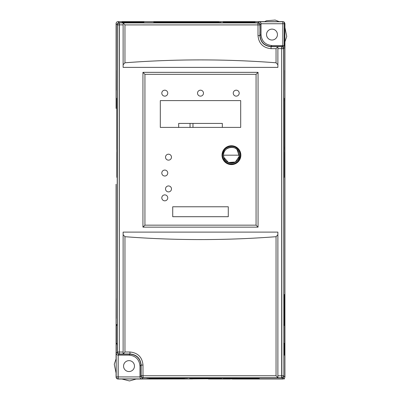<?xml version="1.0" encoding="UTF-8"?>
<svg xmlns="http://www.w3.org/2000/svg" width="401" height="401" viewBox="0 0 401 401"><rect width="100%" height="100%" fill="white"/><g stroke="black" fill="none" stroke-linecap="round" stroke-linejoin="round"><path stroke-width="0.6" d="M192.976 123.428L192.976 127.398L192.976 123.428M190.039 123.428L190.039 127.398L190.039 123.428M172.716 216.705L228.284 216.705L172.716 216.705L228.284 216.705L228.284 206.781L228.284 216.705L228.284 206.781L172.716 206.781L172.716 216.705L172.716 206.781L228.284 206.781L172.716 206.781L172.716 216.705M239.202 93.162A2.977 2.977 0 0 1 236.224 96.14A2.977 2.977 0 0 1 233.247 93.162A2.977 2.977 0 0 1 236.224 90.185A2.977 2.977 0 0 1 239.202 93.162A2.977 2.977 0 0 1 236.224 96.14A2.977 2.977 0 0 1 233.247 93.162A2.977 2.977 0 0 1 236.224 90.185A2.977 2.977 0 0 1 239.202 93.162M203.477 93.162A2.977 2.977 0 0 1 200.5 96.14A2.977 2.977 0 0 1 197.523 93.162A2.977 2.977 0 0 1 200.5 90.185A2.977 2.977 0 0 1 203.477 93.162A2.977 2.977 0 0 1 200.5 96.14A2.977 2.977 0 0 1 197.523 93.162A2.977 2.977 0 0 1 200.5 90.185A2.977 2.977 0 0 1 203.477 93.162M167.753 93.162A2.977 2.977 0 0 1 164.776 96.14A2.977 2.977 0 0 1 161.803 93.162A2.977 2.977 0 0 1 164.776 90.185A2.977 2.977 0 0 1 167.753 93.162A2.977 2.977 0 0 1 164.776 96.14A2.977 2.977 0 0 1 161.803 93.162A2.977 2.977 0 0 1 164.776 90.185A2.977 2.977 0 0 1 167.753 93.162M171.478 157.167A2.977 2.977 0 0 1 168.5 160.144A2.977 2.977 0 0 1 165.523 157.167A2.977 2.977 0 0 1 168.5 154.19A2.977 2.977 0 0 1 171.478 157.167A2.977 2.977 0 0 1 168.5 160.144A2.977 2.977 0 0 1 165.523 157.167A2.977 2.977 0 0 1 168.5 154.19A2.977 2.977 0 0 1 171.478 157.167M167.753 173.042A2.977 2.977 0 0 1 164.776 176.019A2.977 2.977 0 0 1 161.803 173.042A2.977 2.977 0 0 1 164.776 170.064A2.977 2.977 0 0 1 167.753 173.042A2.977 2.977 0 0 1 164.776 176.019A2.977 2.977 0 0 1 161.803 173.042A2.977 2.977 0 0 1 164.776 170.064A2.977 2.977 0 0 1 167.753 173.042M171.478 188.921A2.977 2.977 0 0 1 168.5 191.899A2.977 2.977 0 0 1 165.523 188.921A2.977 2.977 0 0 1 168.5 185.944A2.977 2.977 0 0 1 171.478 188.921A2.977 2.977 0 0 1 168.5 191.899A2.977 2.977 0 0 1 165.523 188.921A2.977 2.977 0 0 1 168.5 185.944A2.977 2.977 0 0 1 171.478 188.921M167.753 197.853A2.977 2.977 0 0 1 164.776 200.826A2.977 2.977 0 0 1 161.803 197.853A2.977 2.977 0 0 1 164.776 194.876A2.977 2.977 0 0 1 167.753 197.853A2.977 2.977 0 0 1 164.776 200.826A2.977 2.977 0 0 1 161.803 197.853A2.977 2.977 0 0 1 164.776 194.876A2.977 2.977 0 0 1 167.753 197.853M240.69 100.606L240.69 127.398L160.315 127.398L240.69 127.398L240.69 100.606L160.315 100.606L160.315 127.398L240.69 127.398L240.69 100.606L160.315 100.606L240.69 100.606M160.315 100.606L160.315 127.398L160.315 100.606M284.931 377.045L284.931 41.91L284.931 377.045L283.853 375.968L284.931 377.045L284.334 378.464L284.931 377.045M260.084 35.584L259.873 24.907L258.003 24.907L257.888 22.922A1.985 1.985 45 0 1 259.873 24.907L260.084 24.697C259.958 23.494 259.297 22.832 258.099 22.712C259.297 22.832 259.958 23.494 260.084 24.697L259.873 35.584L260.084 24.697L261.031 23.744L261.031 34.616C261.688 41.243 265.327 44.882 271.948 45.529L282.82 45.534C283.968 45.594 284.63 46.25 284.81 47.503C284.63 46.25 283.968 45.594 282.82 45.534L282.825 23.734L284.931 23.619L284.334 22.2L284.931 23.619L284.81 47.503L283.853 48.466C283.728 47.263 283.066 46.601 281.868 46.481L282.82 45.534L271.948 45.529L270.996 46.481L281.868 46.481L282.82 45.534L282.825 23.734L261.031 23.744C260.966 22.586 260.309 21.925 259.056 21.754L282.825 21.754A1.985 1.985 45 0 1 284.81 23.734L284.81 47.503L283.853 48.466C283.728 47.263 283.066 46.601 281.868 46.481L270.981 46.481L277.883 46.681L277.883 67.383L123.122 67.383L123.122 22.912A990.315 5.183 0 0 0 257.888 22.922L259.056 21.754L282.946 21.634L279.296 21.634L282.946 21.634L284.204 22.085L282.825 21.754A1.985 1.985 45 0 1 284.81 23.734L282.825 23.734L282.825 21.754L282.825 23.734L261.031 23.744L260.084 24.697L260.084 35.569L261.031 34.616L261.031 23.744C260.966 22.586 260.309 21.925 259.056 21.754L258.099 22.712L119.137 22.712C117.934 22.837 117.272 23.499 117.152 24.697L117.328 24.872A1.985 1.985 -45 0 1 119.313 22.892L123.122 22.912A990.315 5.183 0 0 0 257.888 22.922A1.985 1.985 45 0 1 259.873 24.907L258.003 24.907L258.099 22.712C259.297 22.832 259.958 23.494 260.084 24.697C259.958 23.494 259.297 22.832 258.099 22.712L119.137 22.712C117.934 22.837 117.272 23.499 117.152 24.697L117.328 352.023L116.19 353.161C116.365 354.409 117.027 355.065 118.18 355.131L118.175 376.925L139.969 376.92C140.039 378.073 140.696 378.739 141.944 378.91L118.175 378.91A1.985 1.985 -135 0 1 116.19 376.925L118.175 376.925L118.175 378.91A1.985 1.985 -135 0 1 116.19 376.925L116.19 353.161C116.365 354.409 117.027 355.065 118.18 355.131L118.054 379.03L141.944 378.91L142.906 377.953L281.868 377.953L282.946 379.03L284.018 378.714L282.946 379.03L281.868 377.953C283.071 377.827 283.733 377.166 283.853 375.968L283.853 48.466C283.728 47.263 283.066 46.601 281.868 46.481L270.981 46.481A10.897 10.897 90 0 1 260.084 35.584L260.084 24.697L260.084 35.569L261.031 34.616C261.688 41.243 265.327 44.882 271.948 45.529L270.996 46.481C264.369 45.824 260.735 42.185 260.084 35.569C260.735 42.185 264.369 45.824 270.996 46.481L281.687 46.656A1.985 1.985 45 0 1 283.672 48.641L283.853 375.968C283.733 377.166 283.071 377.827 281.868 377.953L246.149 377.882L281.868 377.953C283.071 377.827 283.733 377.166 283.853 375.968C283.733 377.166 283.071 377.827 281.868 377.953L143.112 377.742A990.315 5.183 0 0 1 277.883 377.752L281.868 377.953L281.687 48.641L277.883 48.641L277.883 67.383L277.883 48.641L281.687 48.641L281.868 46.481C283.066 46.601 283.728 47.263 283.853 48.466L281.687 48.641L281.687 46.656L277.883 46.681L281.687 46.656M283.853 324.449L283.853 322.464L283.848 324.449M284.89 90.185L284.85 70.34L284.89 90.185M284.159 298.57L284.179 294.6L284.66 294.6L284.68 324.905L284.66 294.6L284.063 294.6L284.66 294.6L284.179 294.6L284.159 298.57L284.68 298.57L284.159 298.57L284.159 324.489L284.159 298.57M284.68 351.166L284.68 343.837L284.66 355.131L284.179 355.131L284.159 351.166L284.159 344.253L284.159 351.166L284.68 351.166L284.159 351.166L284.179 355.131L284.66 355.131L284.68 351.166M284.018 174.53L283.983 128.576L284.018 174.53C284.008 178.36 283.998 178.36 283.983 174.53L284.018 174.53C284.008 178.36 283.998 178.36 283.983 174.53L283.983 174.53M283.983 101.102L283.983 101.102C283.998 97.273 284.008 97.273 284.018 101.102L283.983 101.102C283.998 97.273 284.008 97.273 284.018 101.102L283.983 120.455L284.018 101.102M284.038 125.222L284.038 101.102C284.048 97.273 284.058 97.273 284.068 101.102L284.038 101.102C284.048 97.273 284.058 97.273 284.068 101.102L284.038 125.222C284.048 129.052 284.058 129.052 284.068 125.222C284.058 129.052 284.048 129.052 284.038 125.222L284.068 125.222M284.068 174.53L284.068 174.53C284.058 178.36 284.048 178.36 284.038 174.53L284.068 174.53C284.058 178.36 284.048 178.36 284.038 174.53L284.038 137.558C284.048 133.728 284.058 133.728 284.068 137.558C284.058 133.728 284.048 133.728 284.038 137.558L284.068 174.53L284.068 137.558M284.119 174.53L284.088 174.53C284.098 178.36 284.108 178.36 284.119 174.53C284.108 178.36 284.098 178.36 284.088 174.53L284.088 150.445C284.098 146.616 284.108 146.616 284.119 150.445C284.108 146.616 284.098 146.616 284.088 150.445L284.119 174.53L284.119 150.445M284.088 101.102L284.088 101.102C284.098 97.273 284.108 97.273 284.119 101.102L284.088 101.102C284.098 97.273 284.108 97.273 284.119 101.102L284.088 138.15L284.119 101.102M284.174 174.53C284.164 178.36 284.154 178.36 284.144 174.53C284.154 178.36 284.164 178.36 284.174 174.53L284.144 155.007C284.154 151.177 284.164 151.177 284.174 155.007C284.164 151.177 284.154 151.177 284.144 155.007L284.174 174.53L284.174 155.007M284.144 146.826L284.144 101.102C284.154 97.273 284.164 97.273 284.174 101.102C284.164 97.273 284.154 97.273 284.144 101.102L284.144 146.826C284.154 150.656 284.164 150.656 284.174 146.826C284.164 150.656 284.154 150.656 284.144 146.826L284.174 146.826M284.85 318.419L284.89 298.57L284.85 318.419M283.978 345.286L283.978 344.289L283.978 345.286M232.254 379.03L282.946 379.03L232.254 379.03M208.44 378.99L230.269 378.99L208.44 378.99M192.565 378.945L136.355 379.03L192.565 378.945M189.783 378.91L221.537 378.679L189.783 378.91M150.094 378.694L183.828 378.9L181.848 378.875L183.828 378.85L181.848 378.825L183.828 378.8L183.828 378.499L183.828 378.835L181.848 378.825L183.828 378.9L152.074 378.91L183.828 378.85L183.828 378.499L183.828 378.85L183.828 378.499L183.828 378.8L183.828 378.499L183.828 378.78L181.848 378.86L150.094 378.729L183.828 378.499L150.094 378.729L181.848 378.875L150.094 378.8M225.507 378.694L259.247 378.9L257.262 378.875L259.247 378.85L257.262 378.825L259.247 378.8L259.247 378.384L259.247 378.85L257.262 378.825L259.247 378.9L227.492 378.91L259.247 378.85L259.247 378.384L259.247 378.85L259.247 378.384L259.247 378.8L259.247 378.384L259.247 378.78L257.262 378.86L225.507 378.729L259.247 378.745L259.247 378.384L259.247 378.745L259.247 378.384L259.247 378.729L257.262 378.719L259.247 378.745L225.507 378.729L257.262 378.875L225.507 378.8M189.783 378.755L221.537 378.729L189.783 378.755M152.074 378.704L183.828 378.499L152.074 378.704M152.074 378.669L181.848 378.669L152.074 378.669M227.492 378.704L259.247 378.694L259.247 378.384L259.247 378.694L259.247 378.384L259.247 378.679L257.262 378.669L259.247 378.694L227.492 378.704M227.492 378.669L257.262 378.669L227.492 378.669M189.783 378.654L221.537 378.639L221.537 378.369L219.553 378.354L221.537 378.369L221.537 378.639L219.553 378.654L221.537 378.639L221.537 378.369L219.553 378.354L221.537 378.369L221.537 378.639L189.783 378.654M150.094 378.679L183.828 378.639L150.094 378.745M225.507 378.679L259.247 378.639L259.247 378.384L259.247 378.639L259.247 378.384L257.262 378.614L259.247 378.639L225.507 378.745M189.783 378.599L221.537 378.574L189.783 378.599M150.094 378.624L183.828 378.589L150.094 378.639M225.507 378.624L259.247 378.589L225.507 378.639M189.783 378.549L221.537 378.524L189.783 378.549M150.094 378.574L183.828 378.539L150.094 378.589M225.507 378.574L259.247 378.539L225.507 378.589M189.783 378.494L197.026 378.499L197.026 378.103L195.292 378.073L194.545 378.073L194.545 378.469L210.425 378.494L210.425 378.098L209.683 378.073L208.936 378.073L208.936 378.469L213.402 378.494L213.402 378.098L209.683 378.073L209.683 378.469L209.683 378.073L208.936 378.073L208.936 378.469L199.508 378.459L199.508 378.073L195.292 378.073L195.292 378.469L195.292 378.073L194.545 378.073L194.545 378.469L189.783 378.494M197.919 378.494L209.733 378.494L197.919 378.494M211.167 378.494L212.66 378.494L211.167 378.494M214.094 378.494L221.537 378.469L214.094 378.494M214.891 378.459L208.936 378.469L214.891 378.469L214.144 378.469L214.891 378.469L214.891 378.073L212.41 378.073L212.41 378.469L214.144 378.469L214.144 378.073L213.402 378.098L213.402 378.494L214.144 378.469L214.144 378.073L214.891 378.073L214.891 378.469M153.362 378.494L167.819 378.459L165.834 378.504L166.826 378.494L166.33 378.499L166.826 378.479L166.826 378.083L165.834 378.073L162.235 378.073L162.235 378.469L166.826 378.479L166.826 378.083L166.701 378.479L166.701 378.078L166.33 378.078L166.33 378.474L166.33 378.078L165.834 378.073L165.834 378.474L165.834 378.073L165.212 378.073L165.212 378.469L165.212 378.073L162.235 378.073L162.235 378.469L155.909 378.459L155.909 378.073L155.167 378.073L154.42 378.078L154.42 378.479L155.909 378.504L155.909 378.073L154.42 378.078L154.42 378.479L155.167 378.469L153.428 378.459L155.909 378.469L153.362 378.494M166.756 378.494L183.262 378.499L183.262 378.098L180.656 378.093L180.781 378.494L181.894 378.499L181.277 378.504L180.781 378.499L180.781 378.098L181.026 378.499L181.026 378.098L181.397 378.103L181.397 378.499L181.397 378.103L181.894 378.103L181.894 378.499L183.011 378.504L181.894 378.103L181.894 378.499L182.39 378.504L182.39 378.103L182.886 378.103L182.886 378.499L182.886 378.103L183.508 378.098L183.262 378.499L183.633 378.093L183.633 378.494L184.375 378.469L184.375 378.073L183.633 378.073L183.633 378.494L180.656 378.494L180.656 378.073L179.909 378.073L179.909 378.469L180.656 378.469L180.656 378.073L179.909 378.073L179.909 378.469L167.819 378.504L172.285 378.479L172.285 378.083L169.057 378.073L167.819 378.103L167.819 378.504L172.285 378.479L172.285 378.083L172.159 378.474L172.159 378.078L171.663 378.078L171.663 378.474L171.663 378.078L171.167 378.073L171.167 378.474L171.167 378.073L170.42 378.073L170.42 378.469L170.42 378.073L169.924 378.073L169.924 378.469L169.924 378.073L169.057 378.073L169.057 378.474L169.057 378.073L168.064 378.078L167.819 378.499L166.756 378.494M229.773 378.494L259.247 378.384L229.773 378.494M230.269 378.459L257.262 378.459L230.269 378.459M189.783 378.444L194.545 378.409L189.783 378.444M199.508 378.444L208.936 378.444L199.508 378.444M214.891 378.444L221.537 378.419L214.891 378.444M199.508 378.409L208.936 378.409L199.508 378.409M214.891 378.409L219.553 378.409L214.891 378.409M153.428 378.444L154.42 378.444L153.428 378.444M155.909 378.444L162.235 378.444L155.909 378.444M166.826 378.444L167.819 378.444L166.826 378.444M172.285 378.444L179.909 378.444L172.285 378.444M153.428 378.409L154.42 378.409L153.428 378.409M155.909 378.409L162.235 378.409L155.909 378.409M166.826 378.409L167.819 378.409L166.826 378.409M172.285 378.409L179.909 378.409L172.285 378.409M230.269 378.444L259.247 378.384L230.269 378.444M230.269 378.409L257.262 378.409L230.269 378.409M189.783 378.394L194.545 378.354L189.783 378.394M199.508 378.394L208.936 378.394L199.508 378.394M214.891 378.394L219.553 378.354L214.891 378.394M199.508 378.354L208.936 378.354L199.508 378.354M214.891 378.354L219.553 378.354L214.891 378.354M153.428 378.394L154.42 378.394L153.428 378.394M155.909 378.394L162.235 378.394L155.909 378.394M166.826 378.394L167.819 378.394L166.826 378.394M172.285 378.394L179.909 378.394L172.285 378.394M153.428 378.354L154.42 378.354L153.428 378.354M155.909 378.354L162.235 378.354L155.909 378.354M166.826 378.354L167.819 378.354L166.826 378.354M172.285 378.354L179.909 378.354L172.285 378.354M230.269 378.394L259.247 378.369L257.262 378.354L259.247 378.369L259.247 378.9L259.247 378.369L230.269 378.394M230.269 378.354L257.262 378.354L230.269 378.354M187.603 378.138L184.375 378.213L187.603 378.138M178.671 378.128L176.686 378.203L178.671 378.128M172.716 378.138L172.285 378.213L172.716 378.138M166.826 378.128L167.819 378.128L166.826 378.128M162.235 378.128L161.803 378.203L162.235 378.128M166.826 378.213L167.819 378.213L166.826 378.213M157.834 378.138L155.849 378.128L157.834 378.138M153.428 378.128L154.42 378.128L153.428 378.128M148.901 378.128L146.916 378.203L148.901 378.128M153.428 378.213L154.42 378.213L153.428 378.213M155.849 378.213L157.834 378.203L155.849 378.213M193.558 378.213L191.573 378.138L193.558 378.213M199.508 378.213L202.485 378.138L199.508 378.213M199.508 378.128L200.5 378.128L199.508 378.128M232.254 378.138L230.269 378.213L232.254 378.138M223.327 378.128L221.342 378.203L223.327 378.128M206.455 378.138L208.936 378.213L206.455 378.138M214.891 378.213L217.372 378.138L214.891 378.213M214.891 378.128L215.387 378.128L214.891 378.128M230.269 378.088L223.327 378.088L223.327 378.489L230.269 378.489L230.269 378.088L223.327 378.088L223.327 378.489L230.269 378.489L230.269 378.088M153.428 378.083L148.841 378.073L148.841 378.504L153.428 378.494L152.435 378.504L153.428 378.494L152.931 378.499L153.428 378.479L153.428 378.083M123.122 22.892L119.313 22.892L118.054 21.634C116.851 21.754 116.19 22.416 116.069 23.619C116.19 22.416 116.851 21.754 118.054 21.634L264.65 21.634L118.054 21.634L119.137 22.712C117.934 22.837 117.272 23.499 117.152 24.697L117.252 325.381L117.152 24.697L116.069 23.619L116.069 108.445L116.069 23.619L117.152 24.697C117.272 23.499 117.934 22.837 119.137 22.712L119.313 352.023L123.122 352.023L123.122 232.109L123.122 234.72L124.957 236.7C175.322 240.54 225.683 240.54 276.048 236.7L277.883 234.72L277.883 377.772L281.687 377.772L281.687 375.787L283.672 375.787A1.985 1.985 135 0 1 281.687 377.772M117.152 344.294L117.272 346.279L117.152 344.294M117.328 352.023L119.313 352.023L117.152 352.198C117.277 353.401 117.934 354.063 119.137 354.183L130.004 354.183C136.631 354.84 140.27 358.479 140.921 365.095L140.921 375.968C141.042 377.171 141.703 377.832 142.906 377.953L143.112 377.742A1.985 1.985 -135 0 1 141.127 375.757L141.127 365.08C140.455 358.339 136.751 354.634 130.019 353.978L119.137 354.183L130.004 354.183L129.057 355.131L118.18 355.131L119.313 354.003A1.985 1.985 -135 0 1 117.328 352.023L117.328 24.872L119.313 24.872L119.313 354.003L118.18 355.131L129.057 355.131C135.673 355.782 139.312 359.421 139.969 366.048L140.921 365.095L140.921 375.968L139.969 376.92C140.039 378.073 140.696 378.739 141.944 378.91L142.906 377.953C141.703 377.832 141.042 377.171 140.921 375.968L139.969 376.92L139.969 366.048C139.312 359.421 135.673 355.782 129.057 355.131L130.004 354.183C136.631 354.84 140.27 358.479 140.921 365.095L142.997 365.08C142.23 357.146 137.854 352.785 129.879 351.993L130.019 354.183L119.137 354.183C117.934 354.063 117.277 353.401 117.152 352.198L116.19 353.161L116.19 376.925L139.969 376.92L139.969 366.048L141.127 365.08C140.455 358.339 136.751 354.634 130.019 353.978L123.122 353.983L123.122 234.72L124.957 236.7L124.957 351.998L123.122 353.978L130.019 353.978L129.879 351.993L124.957 351.998L123.122 353.978L123.122 352.023L119.313 352.023L119.313 354.003L123.122 354.003L123.122 232.109L277.883 232.109L277.883 377.747L277.883 375.787L281.687 375.787L281.687 48.641L283.672 48.641M134.47 366.088A5.459 5.459 0 0 1 129.012 371.547A5.459 5.459 0 0 1 123.558 366.088A5.459 5.459 0 0 1 129.012 360.634A5.459 5.459 0 0 1 134.47 366.088A5.459 5.459 0 0 1 129.012 371.547A5.459 5.459 0 0 1 123.558 366.088A5.459 5.459 0 0 1 129.012 360.634A5.459 5.459 0 0 1 134.47 366.088M116.19 376.925L116.069 377.045C116.195 378.248 116.856 378.91 118.054 379.03C116.856 378.91 116.195 378.248 116.069 377.045L116.069 373.396L116.19 376.925A1.985 1.985 0 0 0 118.2 378.91M116.069 184.254L116.069 358.75L116.069 184.254M116.115 70.34L116.155 90.185L116.115 70.34M117.017 128.576L116.987 174.53C116.997 178.36 117.007 178.36 117.017 174.53L116.987 174.53C116.997 178.36 117.007 178.36 117.017 174.53L117.017 128.576C117.007 124.746 116.997 124.746 116.987 128.576L117.017 128.576C117.007 124.746 116.997 124.746 116.987 128.576L117.017 174.53M116.987 120.455L116.987 120.455C116.997 124.285 117.007 124.285 117.017 120.455L116.987 120.455C116.997 124.285 117.007 124.285 117.017 120.455L117.017 101.102C117.007 97.273 116.997 97.273 116.987 101.102L117.017 101.102C117.007 97.273 116.997 97.273 116.987 101.102L117.017 120.455M116.937 101.102L116.967 101.102C116.957 97.273 116.947 97.273 116.937 101.102L116.937 125.222C116.947 129.052 116.957 129.052 116.967 125.222L116.937 125.222C116.947 129.052 116.957 129.052 116.967 125.222L116.967 101.102C116.957 97.273 116.947 97.273 116.937 101.102L116.937 125.222M116.967 137.558C116.957 133.728 116.947 133.728 116.937 137.558L116.967 137.558C116.957 133.728 116.947 133.728 116.937 137.558L116.937 174.53C116.947 178.36 116.957 178.36 116.967 174.53L116.937 174.53C116.947 178.36 116.957 178.36 116.967 174.53L116.937 137.558L116.967 174.53M116.912 150.445C116.902 146.616 116.891 146.616 116.881 150.445L116.912 150.445C116.902 146.616 116.891 146.616 116.881 150.445L116.881 174.53C116.891 178.36 116.902 178.36 116.912 174.53L116.881 174.53C116.891 178.36 116.902 178.36 116.912 174.53L116.881 150.445L116.912 174.53M116.881 138.15L116.881 138.15C116.891 141.979 116.902 141.979 116.912 138.15L116.881 138.15C116.891 141.979 116.902 141.979 116.912 138.15L116.912 101.102C116.902 97.273 116.891 97.273 116.881 101.102L116.912 101.102C116.902 97.273 116.891 97.273 116.881 101.102L116.912 138.15M116.861 155.007C116.851 151.177 116.841 151.177 116.831 155.007L116.861 155.007C116.851 151.177 116.841 151.177 116.831 155.007L116.831 174.53C116.841 178.36 116.851 178.36 116.861 174.53L116.861 155.007L116.831 174.53C116.841 178.36 116.851 178.36 116.861 174.53M116.831 101.102L116.861 101.102C116.851 97.273 116.841 97.273 116.831 101.102L116.831 146.826C116.841 150.656 116.851 150.656 116.861 146.826L116.831 146.826C116.841 150.656 116.851 150.656 116.861 146.826L116.861 101.102C116.851 97.273 116.841 97.273 116.831 101.102L116.831 146.826M116.115 298.57L116.155 318.419L116.115 298.57M117.082 344.294L117.022 345.286L117.082 344.294M117.022 344.289L117.022 345.286L117.022 344.289M178.671 127.398L178.671 123.428L222.334 123.428L178.671 123.428L178.671 127.398L178.671 123.428L222.334 123.428L222.334 127.398M266.53 34.576A5.459 5.459 0 0 1 271.988 29.118A5.459 5.459 0 0 1 277.447 34.576A5.459 5.459 0 0 1 271.988 40.03A5.459 5.459 0 0 1 266.53 34.576A5.459 5.459 0 0 1 271.988 29.118A5.459 5.459 0 0 1 277.447 34.576A5.459 5.459 0 0 1 271.988 40.03A5.459 5.459 0 0 1 266.53 34.576A5.459 5.459 0 0 1 271.988 29.118A5.459 5.459 0 0 1 277.447 34.576M225.267 21.804L255.036 21.794L223.282 21.779L223.282 22.266L225.267 22.235L223.282 22.266L223.282 21.794L223.282 22.266L223.282 21.849L225.267 21.819L255.036 21.849L223.282 21.829L223.282 22.266L223.282 21.9L225.267 21.875L255.036 21.9L223.282 21.885L223.282 22.266L223.282 21.95L225.267 21.925L255.036 21.95L223.282 21.935L223.282 22.266L223.282 22.005L225.267 21.98L255.036 22.005L223.282 21.99L223.282 22.266L255.036 22.266L225.267 22.276L255.036 22.09L253.051 22.12L255.036 22.245L255.036 21.779L225.267 21.769L255.036 21.779L255.036 22.245L255.036 21.829L255.036 22.245L255.036 21.885L255.036 22.245L255.036 21.935L255.036 22.245L255.036 21.99L255.036 22.245L253.051 22.276L223.282 22.266L223.282 21.779L225.267 21.804M215.347 22.145L153.824 22.195L168.004 22.16L168.746 22.19L167.257 22.19L167.257 22.591L168.004 22.591L168.004 22.19L168.746 22.19L168.746 22.586L167.257 22.19L167.257 22.591L168.746 22.586L168.746 22.19L168.004 22.185L169.738 22.17L153.824 22.245L153.824 21.779L215.347 21.779L153.824 21.779L215.347 21.779L153.824 21.779L153.824 22.266L155.804 22.235L153.824 22.21L155.804 22.185L153.824 22.16L155.804 22.135L153.824 22.105L153.824 21.794L153.824 22.105L153.824 21.849L155.804 21.819L215.347 21.829L153.824 21.829L153.824 22.105L153.824 21.829L153.824 22.105L215.347 21.885L153.824 21.885L215.347 21.935L153.824 21.935L155.804 22.276L153.824 22.266L153.824 22.005L155.804 21.98L215.347 21.99L155.804 21.98L215.347 21.99L155.804 21.98L153.824 21.99L153.824 22.245L153.824 21.99L153.824 22.245L215.347 22.04L155.804 22.276L215.347 22.16L215.347 21.744M124.049 21.804L143.899 21.794L122.069 21.779L122.069 22.266L143.899 22.055L122.069 22.266L122.069 22.005L124.049 21.98L143.899 22.005L122.069 21.99L122.069 22.266L143.899 22.266L122.069 22.266L122.069 21.779L141.914 21.804L124.049 21.804M124.049 21.86L143.899 21.829L124.049 21.86M124.049 21.91L143.899 21.885L124.049 21.91M124.049 21.96L143.899 21.935L124.049 21.96M212.204 22.17L204.721 22.19L204.721 22.591L205.462 22.591L205.462 22.19L204.721 22.19L204.721 22.591L205.462 22.591L205.462 22.19L211.913 22.185L205.462 22.185L212.209 22.175M200.996 22.17L189.833 22.19L189.833 22.591L190.58 22.591L190.58 22.19L189.833 22.19L189.833 22.591L190.58 22.591L190.58 22.19L195.538 22.185L190.58 22.17L195.538 22.185L195.663 22.571L195.663 22.175L195.788 22.586L195.663 22.185L195.788 22.586L196.284 22.586L195.788 22.586L195.788 22.19L200.996 22.185M186.114 22.17L185.122 22.17L186.114 22.185M180.656 22.17L173.463 22.19L173.463 22.591L174.204 22.591L174.204 22.19L173.463 22.19L173.463 22.591L174.204 22.591L174.204 22.19L180.656 22.185L174.204 22.17L180.656 22.185L180.781 22.586L180.781 22.19L180.781 22.586L181.277 22.586L180.781 22.586L180.781 22.19L185.122 22.165L180.656 22.185M211.913 22.22L205.462 22.22L211.913 22.235M200.996 22.22L200.004 22.22L200.996 22.235M195.538 22.22L190.58 22.22L195.538 22.235M186.114 22.22L185.122 22.22L186.114 22.235M180.656 22.22L174.204 22.22L180.656 22.235M169.738 22.22L168.746 22.22L169.738 22.235M211.913 22.276L205.462 22.276L211.913 22.276M200.996 22.276L200.004 22.276L200.996 22.276M195.538 22.276L190.58 22.276L195.538 22.276M186.114 22.276L185.122 22.276L186.114 22.276M180.656 22.276L174.204 22.276L180.656 22.276M169.738 22.276L168.746 22.276L169.738 22.276M253.051 21.754L225.267 21.754C222.72 21.749 222.72 21.739 225.267 21.734L253.051 21.734L225.267 21.754C222.72 21.749 222.72 21.739 225.267 21.734L253.051 21.754C255.602 21.749 255.602 21.739 253.051 21.734C255.602 21.739 255.602 21.749 253.051 21.754L253.051 21.734M213.362 21.734L155.804 21.754C153.257 21.749 153.257 21.739 155.804 21.734C153.257 21.739 153.257 21.749 155.804 21.754L213.362 21.734C215.908 21.739 215.908 21.749 213.362 21.754C215.908 21.749 215.908 21.739 213.362 21.734L213.362 21.754M141.914 21.734L124.049 21.734C121.503 21.739 121.503 21.749 124.049 21.754C121.503 21.749 121.503 21.739 124.049 21.734L141.914 21.734C144.465 21.739 144.465 21.749 141.914 21.754C144.465 21.749 144.465 21.739 141.914 21.734L141.914 21.754M209.929 22.461L211.913 22.451L209.929 22.526M220.846 22.461L218.861 22.451L220.846 22.526M205.462 22.451L205.959 22.526L205.462 22.451M200.996 22.536L200.004 22.536L200.996 22.536M195.538 22.536L195.041 22.461L195.538 22.536M200.996 22.451L200.004 22.451L200.996 22.451M180.656 22.536L180.159 22.461L180.656 22.536M186.114 22.451L185.122 22.451L186.114 22.451M190.58 22.451L191.076 22.526L190.58 22.451M186.114 22.536L185.122 22.536L186.114 22.536M174.204 22.451L176.189 22.526L174.204 22.451M169.738 22.536L168.746 22.536L169.738 22.536M167.257 22.536L165.272 22.461L167.257 22.536M169.738 22.451L168.746 22.451L169.738 22.451M218.861 22.576L211.913 22.576L211.913 22.175L218.861 22.175L211.913 22.175L211.913 22.576L218.861 22.576L218.861 22.175L215.387 22.16L211.913 22.175L218.861 22.175L218.861 22.576M200.996 22.561L204.721 22.561L200.996 22.561L200.996 22.165L200.996 22.561M199.883 22.566L200.004 22.17L199.883 22.566M199.883 22.581L197.899 22.591L197.899 22.19L199.262 22.19L199.262 22.586L199.262 22.19L198.766 22.19L198.766 22.586L198.766 22.19L197.648 22.19L197.899 22.591L197.899 22.19L197.648 22.591L196.284 22.586L196.284 22.165L196.781 22.165L195.538 22.17L197.648 22.19L195.663 22.185L196.781 22.19L196.781 22.586L196.781 22.19L196.284 22.19L196.284 22.586L197.648 22.591L199.758 22.586L199.758 22.19L199.883 22.581L199.883 22.185L199.883 22.581M186.114 22.561L189.833 22.561L186.114 22.561L186.114 22.165L186.114 22.561M185.122 22.561L185.122 22.165L180.656 22.16L184.129 22.165L180.781 22.18L181.277 22.19L181.277 22.586L182.515 22.19L182.515 22.591L183.011 22.591L183.011 22.19L182.515 22.19L182.515 22.591L181.277 22.19L181.277 22.586L183.011 22.591L183.011 22.19L184.996 22.185L181.397 22.185L185.122 22.165L185.122 22.561M184.996 22.581L183.011 22.591L183.879 22.586L183.879 22.19L183.879 22.586L184.375 22.586L184.375 22.19L184.375 22.586L184.871 22.586L184.871 22.19L184.996 22.581L184.996 22.185L184.996 22.581M169.738 22.561L173.463 22.561L169.738 22.561L169.738 22.165L169.738 22.561M143.899 21.794L141.914 21.769L143.899 21.794M143.899 22.245L143.899 21.779L143.899 22.266L143.899 21.99L141.914 21.98L143.899 21.99L143.899 22.266L141.914 22.276L143.899 22.245M218.164 22.175L212.61 22.185L218.164 22.175M217.172 22.17L213.598 22.175L217.172 22.17M216.079 22.165L214.69 22.17L216.079 22.165M205.462 22.16L200.996 22.165L205.462 22.16M198.019 22.175L196.284 22.185L198.019 22.19M199.011 22.185L198.64 22.19L199.011 22.185M190.58 22.16L186.114 22.165L190.58 22.16M174.204 22.16L169.738 22.165L174.204 22.16M183.828 378.9L183.828 378.499L183.828 378.9M116.987 128.576L116.987 174.53M116.967 101.102L116.967 125.222M116.937 137.558L116.937 174.53M116.881 150.445L116.881 174.53M116.831 155.007L116.831 174.53M116.861 101.102L116.861 146.826M230.269 378.489L223.327 378.489L230.269 378.489M223.623 378.489L229.974 378.489L223.623 378.489M224.019 378.479L229.578 378.489L224.019 378.479M225.011 378.489L228.585 378.494L225.011 378.494M226.104 378.494L227.492 378.499L226.104 378.499M184.375 378.469L183.508 378.499L184.375 378.494L184.375 378.073L183.633 378.073L183.633 378.469L184.375 378.469M199.508 378.469L194.545 378.469L199.508 378.469L199.508 378.073L197.026 378.103L197.026 378.499L199.508 378.469M198.766 378.073L198.766 378.469L198.766 378.073M211.417 378.073L210.425 378.098L210.425 378.494L212.41 378.469L212.41 378.073L211.417 378.073L211.417 378.469L211.417 378.073M162.981 378.474L166.079 378.479L162.981 378.484M167.939 378.479L167.939 378.083L167.939 378.479L168.56 378.479L168.56 378.078L168.56 378.474L168.064 378.474L168.064 378.078L168.064 378.474L168.56 378.474L167.939 378.479M148.841 378.073L148.841 378.469L153.302 378.479L153.302 378.078L152.931 378.078L152.931 378.474L152.931 378.078L152.435 378.073L152.435 378.474L152.435 378.073L151.819 378.073L151.819 378.469L151.819 378.073L148.841 378.073M149.583 378.474L152.686 378.479L149.583 378.484M155.167 378.073L155.167 378.469L155.167 378.073M284.179 355.131L284.66 355.131L284.179 355.131M283.983 128.576C283.998 124.746 284.008 124.746 284.018 128.576C284.008 124.746 283.998 124.746 283.983 128.576L284.018 128.576M284.018 120.455L283.983 120.455C283.998 124.285 284.008 124.285 284.018 120.455C284.008 124.285 283.998 124.285 283.983 120.455M284.038 174.53L284.038 137.558M284.088 174.53L284.088 150.445M284.119 138.15L284.088 138.15C284.098 141.979 284.108 141.979 284.119 138.15C284.108 141.979 284.098 141.979 284.088 138.15M284.144 174.53L284.144 155.007M283.337 47.138L283.337 46.401L284.204 45.534L284.334 22.2M284.334 378.464L284.334 379.03L283.337 378.033L283.337 377.296M238.54 160.841L238.635 161.217A9.393 9.393 0 0 0 240.831 155.187L240.866 155.182A9.429 9.429 180 0 0 231.437 145.753A9.429 9.429 180 0 0 222.014 155.182A9.429 9.429 0 0 0 231.437 164.61A9.429 9.429 0 0 0 240.866 155.182A9.429 9.429 180 0 0 231.437 145.753A9.429 9.429 180 0 0 222.014 155.182L222.36 154.951M225.668 148.169L225.658 147.784A9.393 9.393 180 0 0 224.685 148.656A9.393 9.393 180 0 1 225.151 148.205L225.532 148.28M229.638 146.28L229.808 145.934A9.393 9.393 180 0 0 225.658 147.779A9.393 9.393 180 0 1 226.184 147.398L226.55 147.528M230.891 146.114L231.111 145.799A9.393 9.393 180 0 0 229.813 145.934A9.393 9.393 180 0 1 230.455 145.839L230.715 146.129M231.763 145.794A9.393 9.393 180 0 0 231.116 145.794A9.393 9.393 180 0 1 231.763 145.794M232.791 146.2L233.066 145.934A9.393 9.393 180 0 0 231.768 145.794L231.984 146.114M233.708 146.069A9.393 9.393 180 0 0 233.071 145.934A9.393 9.393 180 0 1 233.708 146.069L233.718 146.39L233.708 146.069A9.393 9.393 180 0 1 234.339 146.25L234.329 146.571L234.339 146.25A9.393 9.393 180 0 0 233.713 146.069M234.956 146.47A9.393 9.393 180 0 0 234.344 146.25A9.393 9.393 180 0 1 234.956 146.47L234.921 146.791L234.956 146.475A9.393 9.393 180 0 1 235.552 146.741L235.497 147.057L235.557 146.741A9.393 9.393 180 0 0 234.961 146.475M236.134 147.047A9.393 9.393 180 0 0 235.557 146.741A9.393 9.393 180 0 1 236.134 147.047L236.054 147.357L236.134 147.047A9.393 9.393 180 0 1 236.69 147.393L236.59 147.698L236.69 147.398A9.393 9.393 180 0 0 236.139 147.052M237.217 147.779A9.393 9.393 180 0 0 236.695 147.398A9.393 9.393 180 0 1 237.217 147.779M237.723 148.2A9.393 9.393 180 0 0 237.222 147.784L237.096 148.079L237.222 147.784A9.393 9.393 180 0 1 237.723 148.2L237.582 148.49L237.723 148.205A9.393 9.393 180 0 1 238.194 148.656A9.393 9.393 180 0 0 237.728 148.205M238.104 148.626L237.913 148.811C240.931 152.325 241.312 156.089 239.061 160.124C234.65 165.011 230.014 165.553 225.156 161.743C222.4 159.578 220.75 153.503 224.876 148.901C229.918 145.237 234.264 145.212 237.923 148.821L238.194 148.661A9.393 9.393 180 0 1 238.63 149.142A9.393 9.393 180 0 0 238.199 148.661L237.813 148.711M238.545 149.107L238.635 149.147A9.393 9.393 180 0 1 239.036 149.658A9.393 9.393 180 0 0 238.635 149.147L238.249 149.172M238.951 149.618L239.036 149.663A9.393 9.393 180 0 1 239.402 150.2L239.096 150.295L239.402 150.205A9.393 9.393 180 0 1 239.728 150.766L239.417 150.841L239.733 150.771A9.393 9.393 180 0 1 240.019 151.357L239.703 151.408L240.019 151.362A9.393 9.393 180 0 1 240.264 151.964A9.393 9.393 180 0 0 239.041 149.663L238.65 149.658M240.249 152.064L239.943 151.994L240.264 151.969A9.393 9.393 180 0 1 240.465 152.591A9.393 9.393 180 0 0 240.264 151.974L240.049 152.29M238.249 161.192L238.635 161.217A9.393 9.393 0 0 0 240.831 155.187A9.393 9.393 180 0 0 240.47 152.596L240.104 152.46M222.645 152.896L222.41 152.596A9.393 9.393 180 0 0 222.049 155.177L222.355 155.267L222.049 155.182A9.393 9.393 0 0 0 222.069 155.834L222.365 155.588M222.61 151.974A9.393 9.393 180 0 0 222.41 152.591A9.393 9.393 180 0 1 222.61 151.974L222.931 151.994L222.615 151.969M222.856 151.362A9.393 9.393 180 0 0 222.615 151.964A9.393 9.393 180 0 1 222.856 151.362L223.177 151.408L222.861 151.362A9.393 9.393 180 0 1 223.141 150.776A9.393 9.393 180 0 0 222.861 151.357M223.472 150.21A9.393 9.393 180 0 0 223.146 150.766L223.457 150.841L223.146 150.771A9.393 9.393 180 0 1 223.472 150.21L223.693 150.44L223.477 150.205A9.393 9.393 180 0 1 223.838 149.663L224.039 149.914L223.843 149.663A9.393 9.393 180 0 0 223.477 150.2M224.244 149.147A9.393 9.393 180 0 0 223.843 149.658A9.393 9.393 180 0 1 224.244 149.147L224.535 149.277L224.244 149.147A9.393 9.393 180 0 1 224.68 148.661L224.846 148.936L224.685 148.661A9.393 9.393 180 0 0 224.244 149.142M231.352 146.099L231.111 145.799L231.036 146.109L231.111 145.799A9.393 9.393 180 0 0 230.46 145.839L230.545 145.879M230.41 146.24L230.69 146.375A8.847 8.847 0 0 0 230.334 146.405A8.847 8.847 0 0 1 230.695 146.37L230.41 146.24M230.264 146.175L230.375 145.894M223.843 150.651A8.847 8.847 0 0 1 224.034 150.34L224.039 150.35A8.847 8.847 0 0 0 223.843 150.651M223.898 150.726L223.853 150.34L223.898 150.726M223.547 151.192A8.847 8.847 0 0 1 223.718 150.871L223.718 150.881A8.847 8.847 0 0 0 223.547 151.192M223.608 151.262L223.532 150.881L223.608 151.262M223.287 151.753A8.847 8.847 0 0 1 223.432 151.418L223.437 151.428A8.847 8.847 0 0 0 223.287 151.753M223.352 151.819L223.252 151.443L223.352 151.819M223.066 152.33A8.847 8.847 0 0 1 223.192 151.984A8.847 8.847 0 0 0 223.066 152.33M223.136 152.39L223.197 151.994L223.136 152.39M222.886 152.921A8.847 8.847 0 0 1 222.991 152.57L222.991 152.58A8.847 8.847 0 0 0 222.886 152.921M222.961 152.976L222.811 152.616L222.961 152.976M222.75 153.523A8.847 8.847 0 0 1 222.826 153.167A8.847 8.847 0 0 0 222.75 153.523M222.831 153.573L222.831 153.177L222.831 153.573M222.655 154.129A8.847 8.847 0 0 1 222.705 153.768A8.847 8.847 0 0 0 222.655 154.129L222.715 153.778L222.665 154.124M222.605 154.746A8.847 8.847 0 0 1 222.63 154.385L222.635 154.39A8.847 8.847 0 0 0 222.605 154.746L222.465 154.465L222.61 154.741M222.605 155.007L222.605 155.357L222.605 155.007A8.847 8.847 0 0 0 222.595 155.352L222.605 155.007M222.63 155.979A8.847 8.847 0 0 1 222.605 155.618L222.61 155.623A8.847 8.847 0 0 0 222.63 155.979M222.72 156.009L222.455 155.723L222.72 156.009M222.705 156.596A8.847 8.847 0 0 1 222.655 156.23L222.665 156.24A8.847 8.847 0 0 0 222.705 156.596L222.515 156.35L222.715 156.585M222.826 157.197A8.847 8.847 0 0 1 222.75 156.841L222.761 156.851A8.847 8.847 0 0 0 222.826 157.197L222.615 156.966L222.831 157.187M222.991 157.793A8.847 8.847 0 0 1 222.886 157.443A8.847 8.847 0 0 0 222.991 157.793L222.896 157.453L222.991 157.783M223.192 158.38A8.847 8.847 0 0 1 223.066 158.034A8.847 8.847 0 0 0 223.192 158.38M223.282 158.38L223.076 158.039L223.282 158.38M223.432 158.946A8.847 8.847 0 0 1 223.287 158.611A8.847 8.847 0 0 0 223.432 158.946L223.297 158.616L223.437 158.936M223.718 159.493A8.847 8.847 0 0 1 223.547 159.172L223.557 159.177A8.847 8.847 0 0 0 223.718 159.493M223.808 159.483L223.452 159.327L223.808 159.483M224.034 160.024A8.847 8.847 0 0 1 223.843 159.713A8.847 8.847 0 0 0 224.034 160.024M224.129 160.004L223.853 159.718L224.129 160.004M224.39 160.525A8.847 8.847 0 0 1 224.179 160.23L224.189 160.235A8.847 8.847 0 0 0 224.39 160.525L224.104 160.4L224.395 160.515M224.781 161.007A8.847 8.847 0 0 1 224.545 160.726A8.847 8.847 0 0 0 224.781 161.007L224.56 160.726L224.781 160.996M225.207 161.458A8.847 8.847 0 0 1 224.951 161.192L224.961 161.197A8.847 8.847 0 0 0 225.207 161.458L224.906 161.372L225.202 161.443M225.658 161.874A8.847 8.847 0 0 1 225.387 161.633L225.397 161.633A8.847 8.847 0 0 0 225.658 161.874M225.738 161.834L225.352 161.814L225.738 161.834M226.139 162.265A8.847 8.847 0 0 1 225.848 162.039A8.847 8.847 0 0 0 226.139 162.265L225.863 162.039L226.134 162.25M226.645 162.616A8.847 8.847 0 0 1 226.344 162.41A8.847 8.847 0 0 0 226.645 162.616L226.354 162.41L226.64 162.605M227.177 162.931A8.847 8.847 0 0 1 226.861 162.751L226.871 162.746A8.847 8.847 0 0 0 227.177 162.931L226.861 162.931L227.172 162.921M227.728 163.212A8.847 8.847 0 0 1 227.397 163.052A8.847 8.847 0 0 0 227.728 163.212L227.407 163.047L227.723 163.197M228.294 163.448A8.847 8.847 0 0 1 227.958 163.312L227.969 163.307A8.847 8.847 0 0 0 228.294 163.448M228.359 163.382L227.984 163.493L228.359 163.382M228.881 163.648A8.847 8.847 0 0 1 228.535 163.538L228.545 163.533A8.847 8.847 0 0 0 228.881 163.648M228.936 163.578L228.575 163.713L228.936 163.578M229.477 163.809A8.847 8.847 0 0 1 229.121 163.718L229.131 163.713A8.847 8.847 0 0 0 229.477 163.809L229.177 163.894L229.467 163.798M230.084 163.924A8.847 8.847 0 0 1 229.723 163.859L229.733 163.854A8.847 8.847 0 0 0 230.084 163.924M230.129 163.844L229.788 164.029L230.129 163.844M230.695 163.994A8.847 8.847 0 0 1 230.334 163.959A8.847 8.847 0 0 0 230.695 163.994L230.344 163.949L230.69 163.989M231.312 164.024A8.847 8.847 0 0 1 230.946 164.014L230.956 164.004A8.847 8.847 0 0 0 231.312 164.024M231.347 163.939L231.036 164.174L231.347 163.939M231.928 164.014A8.847 8.847 0 0 1 231.567 164.024A8.847 8.847 0 0 0 231.928 164.014L231.572 164.019L231.918 164.004M232.545 163.959A8.847 8.847 0 0 1 232.184 163.994L232.189 163.989A8.847 8.847 0 0 0 232.545 163.959M232.57 163.869L232.294 164.144L232.57 163.869M233.156 163.859A8.847 8.847 0 0 1 232.796 163.924A8.847 8.847 0 0 0 233.156 163.859L232.801 163.914L233.146 163.854M233.753 163.718A8.847 8.847 0 0 1 233.402 163.809L233.407 163.798A8.847 8.847 0 0 0 233.753 163.718M233.768 163.628L233.532 163.934L233.768 163.628M234.344 163.538A8.847 8.847 0 0 1 233.999 163.648A8.847 8.847 0 0 0 234.344 163.538L234.004 163.638L234.334 163.533M234.921 163.312A8.847 8.847 0 0 1 234.58 163.448A8.847 8.847 0 0 0 234.921 163.312L234.59 163.438L234.911 163.307M235.477 163.052A8.847 8.847 0 0 1 235.151 163.212L235.156 163.197A8.847 8.847 0 0 0 235.477 163.052M235.472 162.956L235.307 163.307L235.472 162.956M236.019 162.751A8.847 8.847 0 0 1 235.703 162.931L235.708 162.921A8.847 8.847 0 0 0 236.019 162.751L235.863 163.022L236.009 162.746M236.535 162.41A8.847 8.847 0 0 1 236.234 162.616L236.234 162.605A8.847 8.847 0 0 0 236.535 162.41M236.515 162.32L236.4 162.691L236.515 162.32M237.026 162.039A8.847 8.847 0 0 1 236.74 162.265L236.74 162.25A8.847 8.847 0 0 0 237.026 162.039L236.911 162.33L237.016 162.039M237.492 161.633A8.847 8.847 0 0 1 237.222 161.874A8.847 8.847 0 0 0 237.492 161.633L237.222 161.864L237.482 161.633M237.928 161.192A8.847 8.847 0 0 1 237.673 161.458L237.673 161.443A8.847 8.847 0 0 0 237.928 161.192L237.853 161.498L237.913 161.197M238.329 160.726A8.847 8.847 0 0 1 238.094 161.007L238.094 160.996A8.847 8.847 0 0 0 238.329 160.726L238.279 161.037L238.319 160.726M238.7 160.23A8.847 8.847 0 0 1 238.485 160.525L238.485 160.515A8.847 8.847 0 0 0 238.7 160.23L238.67 160.54L238.69 160.235M239.036 159.713A8.847 8.847 0 0 1 238.841 160.024A8.847 8.847 0 0 0 239.036 159.713M238.981 159.638L238.841 160.009L238.981 159.638M239.332 159.172A8.847 8.847 0 0 1 239.161 159.493A8.847 8.847 0 0 0 239.332 159.172L239.156 159.483L239.322 159.177M239.592 158.611A8.847 8.847 0 0 1 239.442 158.946L239.442 158.936A8.847 8.847 0 0 0 239.592 158.611M239.527 158.545L239.628 158.921L239.527 158.545M239.813 158.034A8.847 8.847 0 0 1 239.688 158.38A8.847 8.847 0 0 0 239.813 158.034M239.743 157.974L239.683 158.365L239.743 157.974M239.988 157.443A8.847 8.847 0 0 1 239.888 157.793A8.847 8.847 0 0 0 239.988 157.443M239.913 157.387L239.883 157.783L239.913 157.387M240.129 156.841A8.847 8.847 0 0 1 240.049 157.197L240.044 157.187A8.847 8.847 0 0 0 240.129 156.841L240.224 157.137L240.119 156.851M240.219 156.23A8.847 8.847 0 0 1 240.169 156.596L240.164 156.585A8.847 8.847 0 0 0 240.219 156.23L240.339 156.52L240.214 156.24M240.274 155.618A8.847 8.847 0 0 1 240.249 155.979A8.847 8.847 0 0 0 240.274 155.618L240.239 155.969L240.264 155.623M240.284 155.002A8.847 8.847 0 0 1 240.284 155.362L240.274 155.357A8.847 8.847 0 0 0 240.284 155.002L240.44 155.267L240.274 155.007M240.249 154.385A8.847 8.847 0 0 1 240.274 154.746L240.264 154.741A8.847 8.847 0 0 0 240.249 154.385L240.425 154.641L240.239 154.39M240.169 153.768A8.847 8.847 0 0 1 240.219 154.129L240.214 154.124A8.847 8.847 0 0 0 240.169 153.768M240.079 153.748L240.364 154.014L240.079 153.748M240.049 153.167A8.847 8.847 0 0 1 240.129 153.523A8.847 8.847 0 0 0 240.049 153.167M239.943 153.142L240.119 153.513L239.943 153.142M239.688 151.984A8.847 8.847 0 0 1 239.813 152.33A8.847 8.847 0 0 0 239.688 151.984M239.592 151.984L239.803 152.325L239.592 151.984M239.442 151.418A8.847 8.847 0 0 1 239.592 151.753A8.847 8.847 0 0 0 239.442 151.418L239.582 151.748L239.442 151.428M239.161 150.871A8.847 8.847 0 0 1 239.332 151.192A8.847 8.847 0 0 0 239.161 150.871M239.071 150.881L239.322 151.187L239.071 150.881M238.841 150.34A8.847 8.847 0 0 1 239.036 150.651A8.847 8.847 0 0 0 238.841 150.34L239.026 150.646L238.841 150.35M238.485 149.839A8.847 8.847 0 0 1 238.7 150.129L238.69 150.129A8.847 8.847 0 0 0 238.485 149.839L238.77 149.964L238.485 149.849M238.094 149.357A8.847 8.847 0 0 1 238.329 149.638A8.847 8.847 0 0 0 238.094 149.357M238.009 149.388L238.319 149.633L238.009 149.388M237.673 148.906A8.847 8.847 0 0 1 237.928 149.172L237.913 149.167A8.847 8.847 0 0 0 237.673 148.906M237.587 148.946L237.973 148.992L237.587 148.946M237.222 148.49A8.847 8.847 0 0 1 237.492 148.731L237.482 148.731A8.847 8.847 0 0 0 237.222 148.49L237.527 148.55L237.222 148.5M236.74 148.099A8.847 8.847 0 0 1 237.026 148.325L237.016 148.325A8.847 8.847 0 0 0 236.74 148.099M236.66 148.149L237.051 148.144L236.66 148.149M236.234 147.748A8.847 8.847 0 0 1 236.535 147.954A8.847 8.847 0 0 0 236.234 147.748M236.159 147.804L236.525 147.954L236.159 147.804M235.703 147.433A8.847 8.847 0 0 1 236.019 147.613L236.009 147.618A8.847 8.847 0 0 0 235.703 147.433L236.014 147.433L235.708 147.443M235.151 147.152A8.847 8.847 0 0 1 235.477 147.312A8.847 8.847 0 0 0 235.151 147.152M235.081 147.217L235.467 147.317L235.081 147.217M234.58 146.916A8.847 8.847 0 0 1 234.921 147.052A8.847 8.847 0 0 0 234.58 146.916L234.911 147.057L234.59 146.926M233.999 146.716A8.847 8.847 0 0 1 234.344 146.826A8.847 8.847 0 0 0 233.999 146.716L234.334 146.831L234.004 146.726M233.402 146.555A8.847 8.847 0 0 1 233.753 146.646A8.847 8.847 0 0 0 233.402 146.555L233.743 146.651L233.407 146.565M232.796 146.44A8.847 8.847 0 0 1 233.156 146.505L233.146 146.51A8.847 8.847 0 0 0 232.796 146.44L233.086 146.335L232.801 146.45M232.184 146.37A8.847 8.847 0 0 1 232.545 146.405A8.847 8.847 0 0 0 232.184 146.37L232.535 146.41L232.189 146.375M231.567 146.34A8.847 8.847 0 0 1 231.928 146.35A8.847 8.847 0 0 0 231.567 146.34L231.918 146.355L231.572 146.345M230.946 146.35A8.847 8.847 0 0 1 231.312 146.34L231.302 146.345A8.847 8.847 0 0 0 230.946 146.35M230.916 146.44L231.212 146.185L230.916 146.44M229.723 146.505A8.847 8.847 0 0 1 230.084 146.44L230.074 146.45A8.847 8.847 0 0 0 229.723 146.505L229.963 146.305L229.733 146.51M229.121 146.646A8.847 8.847 0 0 1 229.477 146.555L229.467 146.565A8.847 8.847 0 0 0 229.121 146.646L229.347 146.425L229.131 146.651M228.535 146.826A8.847 8.847 0 0 1 228.881 146.716L228.876 146.726A8.847 8.847 0 0 0 228.535 146.826M228.53 146.921L228.74 146.596L228.53 146.921M227.958 147.052A8.847 8.847 0 0 1 228.294 146.916L228.289 146.926A8.847 8.847 0 0 0 227.958 147.052M227.958 147.142L228.149 146.806L227.958 147.142M227.397 147.312A8.847 8.847 0 0 1 227.728 147.152A8.847 8.847 0 0 0 227.397 147.312M227.407 147.408L227.723 147.162L227.407 147.408M226.861 147.613A8.847 8.847 0 0 1 227.177 147.433L227.172 147.443A8.847 8.847 0 0 0 226.861 147.613L227.016 147.342L226.871 147.618M226.344 147.954A8.847 8.847 0 0 1 226.645 147.748A8.847 8.847 0 0 0 226.344 147.954M226.364 148.044L226.64 147.758L226.364 148.044M225.848 148.325A8.847 8.847 0 0 1 226.139 148.099A8.847 8.847 0 0 0 225.848 148.325M225.878 148.415L226.134 148.114L225.878 148.415M225.387 148.731A8.847 8.847 0 0 1 225.658 148.49L225.658 148.5A8.847 8.847 0 0 0 225.387 148.731L225.482 148.435L225.397 148.731M224.951 149.172A8.847 8.847 0 0 1 225.207 148.906A8.847 8.847 0 0 0 224.951 149.172L225.202 148.921L224.961 149.167M224.545 149.638A8.847 8.847 0 0 1 224.781 149.357A8.847 8.847 0 0 0 224.545 149.638M224.595 149.718L224.781 149.367L224.595 149.718M224.179 150.129A8.847 8.847 0 0 1 224.39 149.839L224.395 149.849A8.847 8.847 0 0 0 224.179 150.129L224.209 149.819L224.189 150.129M240.194 151.904L239.893 151.859M239.888 152.57A8.847 8.847 0 0 1 239.988 152.921A8.847 8.847 0 0 0 239.888 152.57M239.783 152.55L239.978 152.911L239.783 152.55M240.52 154.951L240.831 155.182A9.393 9.393 180 0 0 240.47 152.596L240.229 152.896M240.565 153.157L240.274 153.072M240.625 153.227L240.369 153.518M240.705 153.964L240.42 153.834L240.74 153.874L240.465 154.144M240.399 153.693L240.685 153.794M240.77 154.616L240.495 154.46L240.806 154.525L240.515 154.776M240.48 154.32L240.755 154.445M240.831 155.182L240.52 155.267L240.785 155.097M240.785 155.267L240.52 155.413M240.515 155.588L240.806 155.839L240.505 155.728L240.806 155.839L240.48 156.044M240.685 156.565L240.445 156.36L240.74 156.49L240.399 156.671M240.565 157.207L240.339 156.986L240.625 157.137L240.274 157.292M240.399 157.839L240.194 157.603L240.465 157.768L240.104 157.904M240.194 158.46L240.004 158.21L240.264 158.395L239.893 158.5M239.943 159.062L239.773 158.796L240.019 159.002L239.643 159.082M239.653 159.643L239.497 159.367L239.733 159.588L239.347 159.648M239.562 159.242L239.733 159.493M239.322 160.21L239.186 159.924L239.402 160.159L239.016 160.189M239.262 159.798L239.412 160.064M238.951 160.746L238.836 160.45L239.036 160.701L238.65 160.706M238.921 160.335L239.051 160.606M238.545 161.257L238.339 161.087L238.655 161.122M238.224 161.613L237.913 161.553L238.194 161.703A9.393 9.393 0 0 1 237.728 162.159L237.452 161.989L237.723 162.159A9.393 9.393 0 0 1 237.222 162.58L236.961 162.39L237.222 162.58A9.393 9.393 0 0 1 236.695 162.966L236.59 162.666L236.69 162.966A9.393 9.393 0 0 0 238.194 161.708L238.129 161.322M238.104 161.738L237.813 161.653M237.758 162.069L237.683 161.778M237.628 162.184L237.347 162.084M237.262 162.495L237.212 162.194M237.126 162.6L236.851 162.48M236.735 162.881L236.705 162.58M236.595 162.976L236.324 162.836M236.184 163.232L235.903 163.092L236.134 163.312A9.393 9.393 0 0 1 235.557 163.623L235.497 163.307L235.557 163.623A9.393 9.393 0 0 1 234.961 163.889L234.921 163.573L234.956 163.889A9.393 9.393 0 0 1 234.344 164.114L234.329 163.793L234.339 164.114A9.393 9.393 0 0 1 233.713 164.295L233.718 163.974L233.708 164.295A9.393 9.393 0 0 1 233.071 164.43A9.393 9.393 0 0 0 236.134 163.317L236.179 162.931M236.039 163.317L235.783 163.162M235.613 163.543L235.623 163.242M235.021 163.814L235.051 163.513M234.41 164.044L234.465 163.748M233.783 164.23L233.858 163.939M232.615 164.189L232.42 164.52A9.393 9.393 0 0 0 233.066 164.43L233.242 164.084M233.146 164.37L233.066 164.43A9.393 9.393 0 0 1 232.425 164.52L232.304 164.225L232.5 164.47M232.329 164.485L232.159 164.235M231.678 164.525L231.843 164.255L231.768 164.565A9.393 9.393 0 0 0 232.42 164.525A9.393 9.393 0 0 1 231.768 164.57L231.527 164.265M231.984 164.25L231.848 164.52M231.026 164.52L231.111 164.565A9.393 9.393 0 0 1 230.46 164.525A9.393 9.393 0 0 0 231.106 164.57L231.207 164.26L231.111 164.565L230.891 164.25M231.352 164.265L231.197 164.525M230.375 164.47L230.455 164.52A9.393 9.393 0 0 1 229.813 164.43A9.393 9.393 0 0 0 230.455 164.52L230.575 164.225L230.455 164.52L230.264 164.189M230.715 164.235L230.545 164.485M227.096 163.162L226.745 163.312A9.393 9.393 0 0 1 226.189 162.971A9.393 9.393 0 0 0 229.803 164.43L229.778 164.109L229.898 164.4L230.089 164.164M226.7 162.931L226.745 163.312A9.393 9.393 0 0 0 229.803 164.43L229.638 164.084M229.096 164.23L229.327 164.014L229.166 164.295L229.021 163.939M228.851 163.889L228.54 164.114L228.415 163.748M228.47 164.044L228.715 163.849L228.63 164.099M228.249 163.688L227.923 163.889L227.823 163.513M227.858 163.814L228.114 163.633L228.019 163.879M227.663 163.443L227.322 163.623L227.252 163.242M227.267 163.543L227.532 163.382L227.417 163.618M226.69 163.232L226.971 163.092L226.841 163.317M226.55 162.836L226.189 162.966L226.174 162.58M223.527 159.648L223.146 159.588A9.393 9.393 0 0 0 226.184 162.966L226.284 162.976M226.029 162.48L225.658 162.58L225.668 162.194M223.312 159.242L223.146 159.588A9.393 9.393 0 0 0 225.653 162.58L225.753 162.6M225.532 162.084L225.156 162.159L225.192 161.778M225.121 162.069L225.427 161.989L225.247 162.184M225.066 161.653L224.685 161.703L224.75 161.322M224.655 161.613L224.966 161.553L224.776 161.738M224.63 161.192L224.244 161.217L224.334 160.841M224.224 161.122L224.535 161.087L224.334 161.257M224.229 160.706L223.843 160.701L223.958 160.335M223.828 160.606L224.139 160.59L223.928 160.746M223.858 160.189L223.477 160.159L223.618 159.798M223.467 160.064L223.783 160.069L223.557 160.21M223.146 159.493L223.457 159.523L223.227 159.643M223.237 159.082L222.861 159.002A9.393 9.393 0 0 0 223.141 159.588A9.393 9.393 0 0 1 222.861 159.007L223.051 158.666M222.776 152.46L222.48 152.525L222.685 152.761L222.41 152.596A9.393 9.393 180 0 0 222.049 155.177A9.393 9.393 0 0 0 222.856 158.996L222.936 159.062M222.986 158.5L222.615 158.395L222.826 158.074M222.48 156.671L222.139 156.49A9.393 9.393 0 0 0 222.61 158.39L222.685 158.46M222.776 157.904L222.41 157.768L222.645 157.463M222.43 157.673L222.685 157.603L222.48 157.839M222.605 157.292L222.254 157.137L222.51 156.846M222.254 157.137L222.535 156.986L222.314 157.207M222.395 156.044L222.069 155.834A9.393 9.393 0 0 0 222.139 156.485L222.415 156.22M222.169 156.4L222.455 156.53L222.194 156.565M222.109 155.748L222.385 155.899L222.119 155.919M222.36 155.413L222.094 155.267M222.365 154.776L222.069 154.525L222.395 154.32M222.119 154.445L222.375 154.636L222.109 154.616M222.415 154.144L222.139 153.874L222.48 153.693M222.194 153.794L222.435 154.004L222.169 153.964M222.51 153.518L222.254 153.227L222.57 153.207L222.279 153.322M222.605 153.072L222.314 153.157M222.48 152.525L222.73 152.596L222.43 152.686M222.986 151.859L222.685 151.904M223.237 151.277L222.936 151.302M223.312 151.122L223.146 150.871M223.527 150.716L223.227 150.716M223.618 150.565L223.467 150.3M223.858 150.174L223.557 150.154M223.958 150.029L223.828 149.758M224.229 149.658L223.928 149.618M224.334 149.518L224.224 149.237M224.63 149.172L224.334 149.107M224.75 149.037L224.655 148.751M225.066 148.711L224.776 148.626M225.192 148.586L225.247 148.18M225.121 148.295L225.156 148.205A9.393 9.393 180 0 1 225.653 147.784L225.778 148.079L225.658 147.784L226.029 147.884M225.753 147.763L225.913 147.969L225.618 147.869M226.174 147.784L226.189 147.398L226.43 147.603L226.139 147.483M226.7 147.433L226.745 147.047L227.096 147.202M230.089 146.2L229.808 145.934A9.393 9.393 180 0 0 226.745 147.047L226.971 147.272L226.69 147.132M227.252 147.122L227.322 146.741L227.663 146.921M227.417 146.741L227.382 147.057L227.267 146.816M227.823 146.846L227.923 146.475L228.249 146.676M228.019 146.485L227.958 146.791L227.858 146.545M228.415 146.616L228.54 146.25L228.851 146.475M228.63 146.265L228.715 146.515L228.47 146.32M229.021 146.425L229.166 146.069L229.462 146.315M229.262 146.089L229.327 146.35L229.096 146.134M229.898 145.964L229.948 146.22L229.733 145.994M226.841 147.042L226.745 147.047A9.393 9.393 180 0 0 226.189 147.393L226.284 147.383M236.139 163.312A9.393 9.393 0 0 0 236.69 162.971A9.393 9.393 0 0 1 236.139 163.312M231.116 164.57A9.393 9.393 0 0 0 231.763 164.57A9.393 9.393 0 0 1 231.116 164.57M222.014 155.182A9.429 9.429 0 0 0 231.437 164.61A9.429 9.429 0 0 0 240.866 155.182M238.199 161.703A9.393 9.393 0 0 0 238.63 161.222A9.393 9.393 0 0 1 238.199 161.703M222.625 158.3L222.615 158.395A9.393 9.393 0 0 0 222.856 158.996L222.866 158.906M225.618 162.495L225.658 162.58A9.393 9.393 0 0 0 226.184 162.966L226.139 162.881M239.943 151.302L239.643 151.277M239.653 150.716L239.347 150.716M239.733 150.871L239.562 151.122M239.322 150.154L239.016 150.174M239.412 150.3L239.262 150.565M239.051 149.758L238.921 150.029M238.655 149.237L238.54 149.518M238.129 149.037L238.224 148.751M237.347 148.28L237.628 148.18M237.683 148.586L237.758 148.295M236.851 147.884L237.126 147.763M237.212 148.169L237.262 147.869M236.324 147.528L236.595 147.383M236.705 147.784L236.735 147.483M235.783 147.202L236.039 147.042M236.179 147.433L236.184 147.132M235.623 147.122L235.613 146.816M235.051 146.846L235.021 146.545M234.465 146.616L234.41 146.32M233.858 146.425L233.783 146.134M233.066 145.934L233.101 146.25L233.066 145.934A9.393 9.393 180 0 0 232.425 145.839L232.615 146.175M233.242 146.28L233.146 145.994M232.5 145.894L232.42 145.844A9.393 9.393 180 0 0 231.768 145.794L231.848 145.844M232.159 146.129L232.329 145.879M231.527 146.099L231.678 145.839M231.197 145.839L231.207 146.099L231.026 145.844M223.502 155.182A7.94 7.94 0 0 1 231.437 147.242A7.94 7.94 0 0 1 239.377 155.182A7.94 7.94 0 0 1 231.437 163.122A7.94 7.94 0 0 1 223.502 155.182A7.94 7.94 0 0 1 231.437 147.242A7.94 7.94 0 0 1 239.377 155.182A7.94 7.94 0 0 1 231.437 163.122A7.94 7.94 0 0 1 223.502 155.182C222.314 146.626 238.981 143.292 239.377 155.182C240.6 163.803 223.758 166.961 223.502 155.182L239.377 155.182L223.502 155.182M117.212 324.449L117.217 324.449C117.072 324.224 116.741 324.534 116.225 325.381L116.19 343.361L117.207 344.294M117.237 344.294L117.252 325.381L117.237 344.294L116.19 343.361L116.19 325.381C116.711 324.534 117.042 324.224 117.182 324.449M117.152 352.198L117.152 346.279L117.152 352.198M123.122 329.411L123.122 327.427L123.122 329.411M123.122 339.331L123.122 341.316L123.122 339.331M277.883 341.316L277.883 339.331L277.883 341.316M277.883 329.411L277.883 327.427L277.883 329.411M283.818 344.294L284.78 343.361L283.753 343.361L284.75 343.361L284.75 325.381L283.753 325.381L284.75 325.381C284.229 324.534 283.898 324.224 283.758 324.449L283.758 324.449M283.818 324.449L283.818 324.449C283.963 324.224 284.294 324.534 284.81 325.381L284.81 343.361L283.878 344.294M270.981 46.481L270.981 46.686C264.254 46.03 260.55 42.326 259.873 35.584L258.003 35.584L258.003 24.907L124.957 24.912L258.003 24.912L258.003 35.584C258.775 43.524 263.146 47.884 271.121 48.671L270.981 46.686L277.883 46.681L276.048 48.666L271.121 48.666L270.981 46.686C264.254 46.03 260.55 42.326 259.873 35.584L258.003 35.584C258.775 43.524 263.146 47.884 271.121 48.671L276.048 48.666L277.883 46.686M124.957 24.897L124.957 62.787L123.122 64.767L123.122 22.917L124.957 24.897L124.957 62.787L123.122 64.767L123.122 22.917L124.957 24.897M276.048 62.787C225.683 58.947 175.317 58.947 124.957 62.787C175.317 58.947 225.683 58.947 276.048 62.787L276.048 48.666L276.048 62.787L277.883 64.767L276.048 62.787M123.122 67.383L123.122 64.767L123.122 67.383L277.883 67.383M119.313 22.892L119.313 24.872L123.122 24.872L117.328 24.872M142.946 227.146L258.054 227.146L256.069 225.161L256.069 74.33L144.931 74.33L142.946 72.345L258.054 72.345L258.054 227.146L256.069 225.161L256.069 74.33L144.931 74.33L144.931 225.161L256.069 225.161L144.931 225.161L142.946 227.146L142.946 72.345L258.054 72.345L256.069 74.33L258.054 72.345L258.054 227.146L142.946 227.146L142.946 72.345L144.931 74.33L144.931 225.161L142.946 227.146M143.112 377.742A990.315 5.183 0 0 1 277.883 377.752L276.048 375.767L142.997 375.752L143.112 377.742L142.997 375.757L276.048 375.752L276.048 236.7C225.683 240.54 175.322 240.54 124.957 236.7L124.957 351.998L129.879 351.998C137.854 352.785 142.23 357.146 142.997 365.08L142.997 375.757L141.127 375.757L141.127 365.08L142.997 365.08L142.997 375.757L140.921 375.968L140.921 365.08A10.897 10.897 0 0 0 130.019 354.183M141.127 375.757L140.921 375.968C141.042 377.171 141.703 377.832 142.906 377.953C141.703 377.832 141.042 377.171 140.921 375.968L140.921 365.08M277.883 377.747L276.048 375.767L276.048 236.7L277.883 234.72L277.883 232.109L277.883 375.787L283.672 375.787M277.883 232.109L123.122 232.109M119.313 354.003L123.122 354.003L123.122 234.725M117.247 324.449C117.102 324.224 116.771 324.534 116.255 325.381L117.252 325.381L116.255 325.381L116.255 343.361L117.252 343.361L116.225 343.361L117.157 344.294M127.774 378.91L130.285 378.91M116.19 364.815L116.19 367.331M121.498 378.91L129.498 380.95L136.561 378.91M116.19 358.544L114.255 364.273L116.19 373.607M273.231 21.754L270.72 21.754M284.81 35.849L284.81 33.333M279.507 21.754L275.156 20.05L266.429 20.777L264.439 21.754M284.81 42.12L286.745 36.416L284.81 27.057M284.81 23.759A1.985 1.985 0 0 0 282.805 21.754M237.071 149.653L239.257 156.245L235.392 162.014L228.465 162.49L223.838 157.312L223.547 155.182M283.848 344.294L284.78 343.361L284.78 325.381C284.264 324.534 283.933 324.224 283.788 324.449M123.122 64.767L123.122 22.917M277.878 64.767L277.878 46.686M277.878 234.725L277.878 377.747"/></g></svg>
